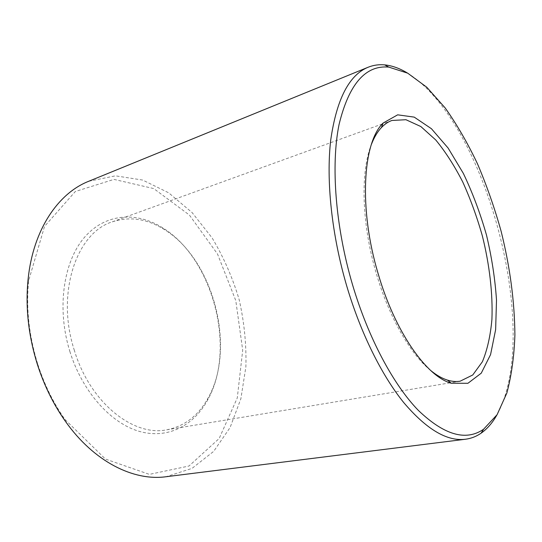 <?xml version="1.0" encoding="UTF-8"?>
<svg xmlns="http://www.w3.org/2000/svg" width="542" height="542" viewBox="0 0 542 542"><rect width="100%" height="100%" fill="white"/><g stroke="black" fill="none" stroke-linecap="round" stroke-linejoin="round"><path stroke-width="0.41" stroke-dasharray="2.71 2.03" d="M74.417 350.593C55.589 293.317 76.558 232.674 112.235 221.868C129.518 216.204 146.719 218.663 163.826 229.232C213.406 258.9 236.725 347.971 208.04 398.126C198.304 415.728 184.517 426.297 166.679 429.826C133.488 436.75 90.236 402.997 74.417 350.593M430.599 370.416C410.436 354.15 388.98 317.029 376.385 273.737C361.616 224.219 360.315 171.699 371.419 144.341M70.013 351.961C56.531 309.15 63.218 262.369 84.01 237.904C104.857 213.324 136.103 211.299 162.18 227.538C212.992 258.019 236.793 348.946 207.437 400.416C193.487 425.748 167.735 439.393 139.382 431.405C111.13 423.404 82.655 392.218 70.013 351.961M37.608 363.696C28.902 335.532 25.928 307.842 28.672 280.62L44.532 226.387L75.318 191.516L113.969 179.388L153.725 188.575L189.409 215.066L217.525 254.022L235.79 300.627L242.701 350.207L237.281 397.943L219.151 438.525L189.002 466.012L149.362 474.379L105.439 459.06L65.04 419.549C53.387 403.058 44.241 384.441 37.608 363.696M88.698 181.285L115.48 175.832L142.675 180.066L168.65 192.796L192.125 212.593L212.152 237.979C223.609 257.152 232.62 277.734 239.191 299.74C244.246 322.138 246.475 344.502 245.885 366.826L240.865 398.77L230.099 427.53L213.69 451.357L192.058 468.369L166.042 476.736M407.245 72.926C486.614 121.442 542.244 333.933 496.818 415.118M391.907 120.466L382.876 123.739M382.32 123.942L112.235 221.868M460.158 381.189L450.68 382.76M450.097 382.855L166.679 429.826M163.826 229.232L162.18 227.538M208.04 398.126L207.437 400.416M65.04 419.549L65.372 421.256M28.672 280.62L28.13 278.981"/><path stroke-width="0.81" d="M371.419 144.341C374.17 137.302 377.496 131.726 381.399 127.6C384.624 124.213 388.126 121.835 391.907 120.466L405.938 119.714L420.849 126.543L435.754 139.978C445.449 151.767 454.44 165.764 462.733 181.956C470.463 199.036 477.014 217.071 482.4 236.075C489.528 264.808 492.895 293.615 491.926 319.306C490.476 335.715 487.305 349.854 482.407 361.71L472.759 374.976L460.158 381.189C456.195 381.853 451.974 381.5 447.502 380.118C442.082 378.438 436.446 375.206 430.599 370.416M378.126 273.608C358.594 208.711 362.706 142.336 383.14 123.048L397.665 114.829L414.217 117.119L431.425 128.718L448.112 148.047L463.322 173.359C472.509 192.586 480.226 213.135 486.472 235.004C491.743 257.132 495.083 278.832 496.499 300.092L495.639 329.611L490.564 354.631L481.249 373.181L467.936 383.282L451.256 383.235C426.744 376.717 394.942 331.921 378.126 273.608M496.818 415.118C492.434 422.889 487.19 428.912 481.086 433.2C476.35 436.479 471.154 438.492 465.497 439.237L166.042 476.736C133.623 481.242 93.99 461.859 65.372 421.256C53.434 404.373 44.065 385.308 37.269 364.055C28.353 335.2 25.305 306.84 28.13 278.981C33.177 229.557 58.238 193.243 88.698 181.285L368.12 67.249C373.418 65.128 378.933 64.335 384.671 64.877C392.09 65.623 399.61 68.306 407.245 72.926M465.497 439.237C447.109 441.581 426.547 429.393 403.81 402.672C381.886 375.592 360.816 333.432 346.873 286.467C331.623 234.781 325.986 180.107 330.755 139.809C336.636 99.206 349.089 75.02 368.12 67.249M352.517 284.685C335.342 226.502 330.789 165.053 339.048 124.545C348.879 84.173 365.437 65.026 388.736 67.093L407.706 73.177L426.798 87.255L445.185 107.946C456.906 124.504 467.678 143.135 477.502 163.847C486.675 185.371 494.541 207.816 501.099 231.177C510.015 266.942 514.622 301.555 514.9 335.01C514.155 356.406 511.472 375.748 506.845 393.052L497.102 414.677L483.545 429.271C465.957 441.391 444.237 435.118 418.397 410.45C393.526 384.901 368.377 338.222 352.517 284.685M382.876 123.739L382.32 123.942M450.68 382.76L450.097 382.855M447.502 380.118L451.256 383.235M381.399 127.6L383.14 123.048M388.736 67.093L384.671 64.877M483.545 429.271L481.086 433.2"/></g></svg>
